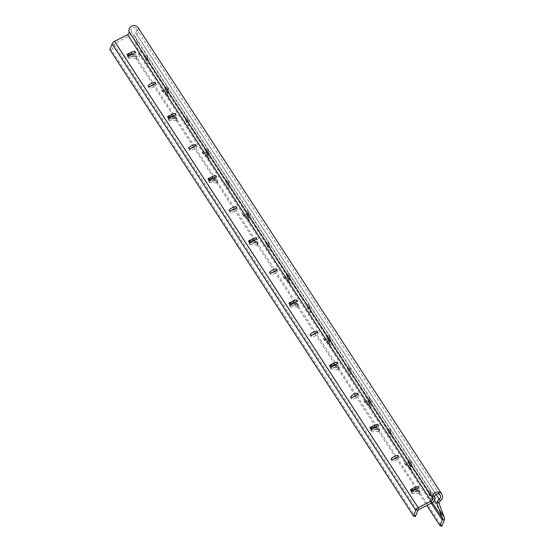 <?xml version="1.0" encoding="UTF-8"?>
<svg xmlns="http://www.w3.org/2000/svg" width="554" height="554" viewBox="0 0 554 554"><rect width="100%" height="100%" fill="white"/><g stroke="black" fill="none" stroke-linecap="round" stroke-linejoin="round"><path stroke-width="0.42" stroke-dasharray="2.77 2.08" d="M411.677 466.039A1.343 1.295 -33.1 0 1 412.086 466.6L410.611 462.611L408.734 463.345L407.869 460.519L410.175 465.824L406.837 463.269L405.618 461.399L404.358 462.971L409.988 467.278A1.343 1.295 -33.1 0 1 410.396 467.832L408.963 463.961L411.677 466.039L412.889 467.908L410.175 465.824L411.615 469.702A1.343 1.295 146.9 0 0 411.2 469.141L409.988 467.278M410.611 462.611L409.752 459.785L413.305 468.462A1.343 1.295 146.9 0 0 412.889 467.908M408.734 463.345L408.963 463.961L405.618 461.399M406.837 463.269L405.576 464.834L411.2 469.141M405.576 464.834L404.358 462.971M371.194 403.859A1.343 1.295 -33.1 0 1 371.602 404.413L370.12 400.431L368.244 401.165L367.385 398.333L369.684 403.637L366.346 401.082L365.134 399.219L363.874 400.784L369.504 405.092A1.343 1.295 -33.1 0 1 369.913 405.653L368.472 401.775L371.194 403.859L372.406 405.722L369.684 403.637L371.125 407.515A1.343 1.295 146.9 0 0 370.716 406.961L369.504 405.092M370.12 400.431L369.262 397.599L372.814 406.276A1.343 1.295 146.9 0 0 372.406 405.722M368.244 401.165L368.472 401.775L365.134 399.219M366.346 401.082L365.086 402.647L370.716 406.961M365.086 402.647L363.874 400.784M330.703 341.673A1.343 1.295 -33.1 0 1 331.119 342.227L329.637 338.245L327.76 338.979L326.902 336.146L329.201 341.458L325.863 338.896L324.644 337.033L323.384 338.598L329.014 342.912A1.343 1.295 -33.1 0 1 329.429 343.466L327.989 339.588L330.703 341.673L331.922 343.535L329.201 341.458L330.641 345.329A1.343 1.295 146.9 0 0 330.232 344.775L329.014 342.912M329.637 338.245L328.778 335.419L332.331 344.096A1.343 1.295 146.9 0 0 331.922 343.535M327.76 338.979L327.989 339.588L324.644 337.033M325.863 338.896L324.602 340.468L330.232 344.775M324.602 340.468L323.384 338.598M290.22 279.486A1.343 1.295 -33.1 0 1 290.628 280.047L289.153 276.058L287.27 276.792L286.411 273.967L288.717 279.271L285.372 276.716L284.16 274.846L282.9 276.418L288.53 280.726A1.343 1.295 -33.1 0 1 288.939 281.28L287.498 277.409L290.22 279.486L291.432 281.356L288.717 279.271L290.158 283.149A1.343 1.295 146.9 0 0 289.742 282.588L288.53 280.726M289.153 276.058L288.288 273.233L291.847 281.91A1.343 1.295 146.9 0 0 291.432 281.356M287.27 276.792L287.498 277.409L284.16 274.846M285.372 276.716L284.112 278.281L289.742 282.588M284.112 278.281L282.9 276.418M249.729 217.306A1.343 1.295 -33.1 0 1 250.145 217.861L248.663 213.879L246.786 214.613L245.928 211.78L248.227 217.085L244.889 214.53L243.67 212.667L242.41 214.232L248.04 218.539A1.343 1.295 -33.1 0 1 248.455 219.1L247.015 215.222L249.729 217.306L250.948 219.169L248.227 217.085L249.667 220.963A1.343 1.295 146.9 0 0 249.258 220.409L248.04 218.539M248.663 213.879L247.804 211.046L251.357 219.723A1.343 1.295 146.9 0 0 250.948 219.169M246.786 214.613L247.015 215.222L243.67 212.667M244.889 214.53L243.628 216.095L249.258 220.409M243.628 216.095L242.41 214.232M209.246 155.12A1.343 1.295 -33.1 0 1 209.654 155.674L208.179 151.692L206.303 152.426L205.437 149.594L207.743 154.905L204.398 152.343L203.186 150.48L201.926 152.045L207.556 156.36A1.343 1.295 -33.1 0 1 207.965 156.914L206.524 153.036L209.246 155.12L210.458 156.983L207.743 154.905L209.183 158.776A1.343 1.295 146.9 0 0 208.768 158.222L207.556 156.36M208.179 151.692L207.314 148.867L210.873 157.544A1.343 1.295 146.9 0 0 210.458 156.983M206.303 152.426L206.524 153.036L203.186 150.48M204.398 152.343L203.138 153.915L208.768 158.222M203.138 153.915L201.926 152.045M393.43 459.266A4.037 1.108 -26.6 0 0 391.99 461.073A4.037 1.108 -26.6 0 0 396.207 460.194A4.037 1.108 -26.6 0 0 399.205 457.452A4.037 1.108 -26.6 0 0 396.893 457.528M352.946 397.079A4.037 1.108 -26.6 0 0 351.499 398.887A4.037 1.108 -26.6 0 0 355.716 398.014A4.037 1.108 -26.6 0 0 358.722 395.272A4.037 1.108 -26.6 0 0 356.409 395.341M312.456 334.893A4.037 1.108 -26.6 0 0 311.016 336.707A4.037 1.108 -26.6 0 0 315.233 335.828A4.037 1.108 -26.6 0 0 318.231 333.086A4.037 1.108 -26.6 0 0 315.918 333.162M271.972 272.713A4.037 1.108 -26.6 0 0 270.525 274.521A4.037 1.108 -26.6 0 0 274.742 273.641A4.037 1.108 -26.6 0 0 277.748 270.899A4.037 1.108 -26.6 0 0 275.435 270.975M231.482 210.527A4.037 1.108 -26.6 0 0 230.042 212.334A4.037 1.108 -26.6 0 0 234.259 211.462A4.037 1.108 -26.6 0 0 237.264 208.719A4.037 1.108 -26.6 0 0 234.951 208.789M190.998 148.34A4.037 1.108 -26.6 0 0 189.558 150.155A4.037 1.108 -26.6 0 0 193.775 149.275A4.037 1.108 -26.6 0 0 196.774 146.533A4.037 1.108 -26.6 0 0 194.461 146.609M168.762 92.933A1.343 1.295 -33.1 0 1 169.171 93.487L167.689 89.506L165.812 90.24L164.953 87.414L167.253 92.719L163.915 90.163L162.703 88.294L161.443 89.866L167.073 94.173A1.343 1.295 -33.1 0 1 167.481 94.727L166.041 90.856L168.762 92.933L169.974 94.803L167.253 92.719L168.693 96.597A1.343 1.295 146.9 0 0 168.284 96.036L167.073 94.173M167.689 89.506L166.83 86.68L170.383 95.357A1.343 1.295 146.9 0 0 169.974 94.803M165.812 90.24L166.041 90.856L162.703 88.294M163.915 90.163L162.654 91.729L168.284 96.036M162.654 91.729L161.443 89.866M150.508 86.161A4.037 1.108 -26.6 0 0 149.068 87.968A4.037 1.108 -26.6 0 0 153.285 87.089A4.037 1.108 -26.6 0 0 156.29 84.346A4.037 1.108 -26.6 0 0 153.977 84.423M415.576 489.556L416.449 491.287L415.846 491.599L420.133 491.827L419.953 493.787L412.723 493.399A1.343 1.295 146.9 0 0 412.024 493.552L415.846 491.599L412.349 491.412A1.343 1.295 146.9 0 0 411.65 491.564M414.627 489.729L410.812 491.689A1.343 1.295 -33.1 0 1 411.511 491.536L418.741 491.924L418.921 489.958L415.175 489.764M419.953 493.787L418.741 491.924M420.133 491.827L418.921 489.958M375.093 427.369L375.958 429.101L375.356 429.412L379.649 429.641L379.469 431.601L372.24 431.22A1.343 1.295 146.9 0 0 371.54 431.372L375.356 429.412L371.866 429.225A1.343 1.295 146.9 0 0 371.166 429.378M374.144 427.549L370.321 429.502A1.343 1.295 -33.1 0 1 371.021 429.35L378.257 429.738L378.437 427.778L374.684 427.577M379.469 431.601L378.257 429.738M379.649 429.641L378.437 427.778M334.602 365.183L335.475 366.921L334.872 367.226L339.166 367.454L338.986 369.421L331.749 369.033A1.343 1.295 146.9 0 0 331.05 369.186L334.872 367.226L331.382 367.046A1.343 1.295 146.9 0 0 330.683 367.191M333.66 365.363L329.838 367.316A1.343 1.295 -33.1 0 1 330.537 367.17L337.767 367.551L337.947 365.592L334.201 365.391M338.986 369.421L337.767 367.551M339.166 367.454L337.947 365.592M294.119 302.996L294.991 304.735L294.382 305.046L298.675 305.275L298.495 307.235L291.266 306.847A1.343 1.295 146.9 0 0 290.566 306.999L294.382 305.046L290.892 304.859A1.343 1.295 146.9 0 0 290.192 305.012M293.17 303.177L289.347 305.136A1.343 1.295 -33.1 0 1 290.054 304.984L297.283 305.372L297.463 303.405L293.71 303.211M298.495 307.235L297.283 305.372M298.675 305.275L297.463 303.405M253.628 240.817L254.501 242.548L253.898 242.86L258.192 243.088L258.012 245.048L250.775 244.667A1.343 1.295 146.9 0 0 250.076 244.82L253.898 242.86L250.408 242.673A1.343 1.295 146.9 0 0 249.709 242.825M252.686 240.997L248.864 242.95A1.343 1.295 -33.1 0 1 249.563 242.797L256.793 243.185L256.973 241.225L253.226 241.025M258.012 245.048L256.793 243.185M258.192 243.088L256.973 241.225M213.145 178.63L214.017 180.369L213.415 180.673L217.701 180.902L217.521 182.868L210.291 182.481A1.343 1.295 146.9 0 0 209.592 182.633L213.415 180.673L209.918 180.493A1.343 1.295 146.9 0 0 209.218 180.639M212.196 178.81L208.38 180.763A1.343 1.295 -33.1 0 1 209.08 180.618L216.309 180.999L216.489 179.039L212.736 178.838M217.521 182.868L216.309 180.999M217.701 180.902L216.489 179.039M172.661 116.444L173.527 118.182L172.924 118.494L177.218 118.722L177.038 120.682L169.808 120.294A1.343 1.295 146.9 0 0 169.108 120.447L172.924 118.494L169.434 118.307A1.343 1.295 146.9 0 0 168.735 118.459M171.712 116.624L167.89 118.584A1.343 1.295 -33.1 0 1 168.589 118.431L175.826 118.819L175.999 116.852L172.252 116.659M177.038 120.682L175.826 118.819M177.218 118.722L175.999 116.852M416.449 491.287A4.037 1.108 -26.6 0 0 419.447 488.545A4.037 1.108 -26.6 0 0 417.134 488.621M375.958 429.101A4.037 1.108 -26.6 0 0 378.964 426.358A4.037 1.108 -26.6 0 0 376.651 426.435M335.475 366.921A4.037 1.108 -26.6 0 0 338.48 364.179A4.037 1.108 -26.6 0 0 336.167 364.248M294.991 304.735A4.037 1.108 -26.6 0 0 297.99 301.992A4.037 1.108 -26.6 0 0 295.677 302.068M254.501 242.548A4.037 1.108 -26.6 0 0 257.506 239.806A4.037 1.108 -26.6 0 0 255.193 239.882M214.017 180.369A4.037 1.108 -26.6 0 0 217.016 177.626A4.037 1.108 -26.6 0 0 214.703 177.696M173.527 118.182A4.037 1.108 -26.6 0 0 176.532 115.44A4.037 1.108 -26.6 0 0 174.219 115.516M428.976 494.438L428.117 491.613L431.054 499.133L428.976 494.438M430.853 493.704L432.93 498.399L429.994 490.879L430.853 493.704M388.486 432.252L387.627 429.426L390.563 436.947L388.486 432.252M390.369 431.524L392.44 436.22L389.504 428.692L390.369 431.524M348.002 370.072L347.143 367.24L350.08 374.767L348.002 370.072M349.879 369.338L351.956 374.033L349.02 366.506L349.879 369.338M307.518 307.886L306.653 305.06L309.589 312.581L307.518 307.886M309.395 307.151L311.466 311.847L308.53 304.326L309.395 307.151M267.028 245.699L266.169 242.874L269.106 250.394L267.028 245.699M268.905 244.972L270.982 249.667L268.046 242.14L268.905 244.972M226.544 183.519L225.679 180.687L228.615 188.215L226.544 183.519M228.421 182.785L230.499 187.481L227.562 179.953L228.421 182.785M186.054 121.333L185.195 118.508L188.131 126.028L186.054 121.333M187.938 120.599L190.008 125.294L187.072 117.773L187.938 120.599M132.171 54.264L133.043 55.996L132.441 56.307L136.727 56.536L136.554 58.495L129.317 58.115A1.343 1.295 146.9 0 0 128.618 58.267L132.441 56.307L128.95 56.12A1.343 1.295 146.9 0 0 128.244 56.273M131.222 54.444L127.406 56.397A1.343 1.295 -33.1 0 1 128.106 56.245L135.335 56.633L135.515 54.673L131.769 54.472M136.554 58.495L135.335 56.633M136.727 56.536L135.515 54.673M133.043 55.996A4.037 1.108 -26.6 0 0 136.042 53.253A4.037 1.108 -26.6 0 0 133.729 53.329M145.57 59.146L144.712 56.321L147.648 63.842L145.57 59.146M147.447 58.419L149.525 63.114L146.588 55.587L147.447 58.419M138.14 27.7A5.048 4.854 -33.1 0 1 136.672 34.445A2.735 2.631 146.9 0 0 135.626 37.596L140.529 50.788A5.048 4.854 -33.1 0 1 140.46 54.306L138.168 59.915L440.513 524.292M138.168 59.915L136.319 59.243L152.959 84.804M153.084 84.991L173.208 115.897M173.326 116.084L193.45 146.99M193.568 147.177L213.692 178.083M213.809 178.27L233.933 209.177M234.058 209.357L254.175 240.27M254.3 240.45L274.424 271.356M274.542 271.543L294.666 302.449M294.783 302.636L314.907 333.543M315.025 333.73L335.149 364.636M335.274 364.823L355.398 395.729M355.516 395.909L375.64 426.822M375.757 427.002L395.881 457.909M395.999 458.096L416.123 489.002M416.248 489.189L426.836 505.456M136.319 59.243L138.611 53.634A3.026 2.909 146.9 0 0 138.652 51.522L133.749 38.33A4.751 4.571 -33.1 0 1 135.564 32.845A3.026 2.909 146.9 0 0 132.787 27.762A3.026 2.909 146.9 0 0 130.979 31.169A4.751 4.571 -33.1 0 1 128.431 36.384L115.426 43.046A3.026 2.909 146.9 0 0 113.958 44.639L111.673 50.248L414.011 514.624M111.673 50.248L109.824 49.569M413.305 468.462L412.086 466.6M410.396 467.832L411.615 469.702M372.814 406.276L371.602 404.413M369.913 405.653L371.125 407.515M332.331 344.096L331.119 342.227M329.429 343.466L330.641 345.329M291.847 281.91L290.628 280.047M288.939 281.28L290.158 283.149M251.357 219.723L250.145 217.861M248.455 219.1L249.667 220.963M210.873 157.544L209.654 155.674M207.965 156.914L209.183 158.776M411.823 464.481L409.946 465.215M371.339 402.294L369.463 403.028M330.849 340.114L328.972 340.842M290.365 277.928L288.489 278.662M249.882 215.741L247.998 216.476M209.391 153.562L207.515 154.289M170.383 95.357L169.171 93.487M167.481 94.727L168.693 96.597M168.908 91.375L167.031 92.109M412.024 493.552L410.812 491.689M411.511 491.536L412.723 493.399M371.54 431.372L370.321 429.502M371.021 429.35L372.24 431.22M331.05 369.186L329.838 367.316M330.537 367.17L331.749 369.033M290.566 306.999L289.347 305.136M290.054 304.984L291.266 306.847M250.076 244.82L248.864 242.95M249.563 242.797L250.775 244.667M209.592 182.633L208.38 180.763M209.08 180.618L210.291 182.481M169.108 120.447L167.89 118.584M168.589 118.431L169.808 120.294M128.618 58.267L127.406 56.397M128.106 56.245L129.317 58.115M136.672 34.445L439.26 499.196M135.626 37.596L437.515 501.273M140.529 50.788L439.17 509.479M140.46 54.306L442.314 517.935M138.611 53.634L431.289 503.171M138.652 51.522L432.349 502.623M133.749 38.33L434.433 500.151M135.564 32.845L436.04 494.348M130.979 31.169L432.986 495.034M128.431 36.384L431.019 501.135M115.426 43.046L418.014 507.796M113.958 44.639L416.421 509.188M411.968 466.35L413.18 468.213M411.49 469.453L410.279 467.59M371.478 404.164L372.697 406.034M371.007 407.273L369.788 405.403M330.994 341.984L332.206 343.847M330.516 345.087L329.305 343.217M290.504 279.798L291.723 281.661M290.033 282.9L288.814 281.037M250.02 217.611L251.232 219.481M249.542 220.721L248.331 218.851M209.537 155.432L210.749 157.294M209.059 158.534L207.847 156.664M409.752 459.785L407.869 460.519M369.262 397.599L367.385 398.333M328.778 335.419L326.902 336.146M288.288 273.233L286.411 273.967M247.804 211.046L245.928 211.78M207.314 148.867L205.437 149.594M391.117 459.335L391.99 461.073M398.34 455.72L399.205 457.452M350.634 397.156L351.499 398.887M357.849 393.534L358.722 395.272M310.143 334.969L311.016 336.707M317.366 331.347L318.231 333.086M269.659 272.783L270.525 274.521M276.875 269.168L277.748 270.899M229.169 210.603L230.042 212.334M236.392 206.981L237.264 208.719M188.685 148.417L189.558 150.155M195.901 144.795L196.774 146.533M169.046 93.245L170.265 95.108M168.568 96.348L167.356 94.485M166.83 86.68L164.953 87.414M148.195 86.23L149.068 87.968M155.418 82.615L156.29 84.346M418.582 486.807L419.447 488.545M378.091 424.627L378.964 426.358M337.608 362.441L338.48 364.179M297.117 300.254L297.99 301.992M256.634 238.075L257.506 239.806M216.15 175.888L217.016 177.626M175.66 113.702L176.532 115.44M429.994 490.879L428.117 491.613M432.93 498.399L431.054 499.133M389.504 428.692L387.627 429.426M392.44 436.22L390.563 436.947M349.02 366.506L347.143 367.24M351.956 374.033L350.08 374.767M308.53 304.326L306.653 305.06M311.466 311.847L309.589 312.581M268.046 242.14L266.169 242.874M270.982 249.667L269.106 250.394M227.562 179.953L225.679 180.687M230.499 187.481L228.615 188.215M187.072 117.773L185.195 118.508M190.008 125.294L188.131 126.028M135.176 51.522L136.042 53.253M146.588 55.587L144.712 56.321M149.525 63.114L147.648 63.842M136.443 28.801L437.979 491.931"/><path stroke-width="0.83" d="M396.893 457.528A4.037 1.108 -26.6 0 0 393.43 459.266M395.334 458.463A4.037 1.108 153.4 0 1 391.117 459.335A4.037 1.108 153.4 0 1 394.233 456.538A4.037 1.108 153.4 0 1 398.34 455.72A4.037 1.108 153.4 0 1 395.334 458.463M356.409 395.341A4.037 1.108 -26.6 0 0 352.946 397.079M354.851 396.276A4.037 1.108 153.4 0 1 350.634 397.156A4.037 1.108 153.4 0 1 353.743 394.351A4.037 1.108 153.4 0 1 357.849 393.534A4.037 1.108 153.4 0 1 354.851 396.276M315.918 333.162A4.037 1.108 -26.6 0 0 312.456 334.893M314.36 334.09A4.037 1.108 153.4 0 1 310.143 334.969A4.037 1.108 153.4 0 1 313.259 332.171A4.037 1.108 153.4 0 1 317.366 331.347A4.037 1.108 153.4 0 1 314.36 334.09M275.435 270.975A4.037 1.108 -26.6 0 0 271.972 272.713M273.877 271.91A4.037 1.108 153.4 0 1 269.659 272.783A4.037 1.108 153.4 0 1 272.769 269.985A4.037 1.108 153.4 0 1 276.875 269.168A4.037 1.108 153.4 0 1 273.877 271.91M234.951 208.789A4.037 1.108 -26.6 0 0 231.482 210.527M233.386 209.724A4.037 1.108 153.4 0 1 229.169 210.603A4.037 1.108 153.4 0 1 232.285 207.798A4.037 1.108 153.4 0 1 236.392 206.981A4.037 1.108 153.4 0 1 233.386 209.724M194.461 146.609A4.037 1.108 -26.6 0 0 190.998 148.34M192.903 147.537A4.037 1.108 153.4 0 1 188.685 148.417A4.037 1.108 153.4 0 1 191.802 145.619A4.037 1.108 153.4 0 1 195.901 144.795A4.037 1.108 153.4 0 1 192.903 147.537M153.977 84.423A4.037 1.108 -26.6 0 0 150.508 86.161M152.412 85.358A4.037 1.108 153.4 0 1 148.195 86.23A4.037 1.108 153.4 0 1 151.311 83.432A4.037 1.108 153.4 0 1 155.418 82.615A4.037 1.108 153.4 0 1 152.412 85.358M410.438 489.694L411.65 491.564L415.576 489.556A4.037 1.108 153.4 0 0 418.582 486.807A4.037 1.108 153.4 0 0 414.364 487.686L410.438 489.694A1.343 1.295 -33.1 0 1 411.137 489.549L415.175 489.764M369.954 427.515L371.166 429.378L375.093 427.369A4.037 1.108 153.4 0 0 378.091 424.627A4.037 1.108 153.4 0 0 373.874 425.5L369.954 427.515A1.343 1.295 -33.1 0 1 370.654 427.363L374.684 427.577M329.464 365.328L330.683 367.191L334.602 365.183A4.037 1.108 153.4 0 0 337.608 362.441A4.037 1.108 153.4 0 0 333.39 363.32L329.464 365.328A1.343 1.295 -33.1 0 1 330.163 365.176L334.201 365.391M288.98 303.142L290.192 305.012L294.119 302.996A4.037 1.108 153.4 0 0 297.117 300.254A4.037 1.108 153.4 0 0 292.907 301.134L288.98 303.142A1.343 1.295 -33.1 0 1 289.68 302.996L293.71 303.211M248.49 240.962L249.709 242.825L253.628 240.817A4.037 1.108 153.4 0 0 256.634 238.075A4.037 1.108 153.4 0 0 252.416 238.947L248.49 240.962A1.343 1.295 -33.1 0 1 249.189 240.81L253.226 241.025M208.006 178.776L209.218 180.639L213.145 178.63A4.037 1.108 153.4 0 0 216.15 175.888A4.037 1.108 153.4 0 0 211.933 176.768L208.006 178.776A1.343 1.295 -33.1 0 1 208.706 178.623L212.736 178.838M167.516 116.589L168.735 118.459L172.661 116.444A4.037 1.108 153.4 0 0 175.66 113.702A4.037 1.108 153.4 0 0 171.442 114.581L167.516 116.589A1.343 1.295 -33.1 0 1 168.222 116.444L172.252 116.659M417.134 488.621A4.037 1.108 -26.6 0 0 415.23 489.424L414.627 489.729M376.651 426.435A4.037 1.108 -26.6 0 0 374.746 427.238L374.144 427.549M336.167 364.248A4.037 1.108 -26.6 0 0 334.263 365.051L333.66 365.363M295.677 302.068A4.037 1.108 -26.6 0 0 293.772 302.872L293.17 303.177M255.193 239.882A4.037 1.108 -26.6 0 0 253.289 240.685L252.686 240.997M214.703 177.696A4.037 1.108 -26.6 0 0 212.798 178.499L212.196 178.81M174.219 115.516A4.037 1.108 -26.6 0 0 172.315 116.319L171.712 116.624M127.032 54.41L128.244 56.273L132.171 54.264A4.037 1.108 153.4 0 0 135.176 51.522A4.037 1.108 153.4 0 0 130.959 52.395L127.032 54.41A1.343 1.295 -33.1 0 1 127.732 54.257L131.769 54.472M133.729 53.329A4.037 1.108 -26.6 0 0 131.831 54.133L131.222 54.444M415.756 510.345A5.048 4.854 -33.1 0 1 418.208 507.693L431.213 501.031A2.735 2.631 146.9 0 0 432.674 498.032A5.048 4.854 -33.1 0 1 441.787 494.085A5.048 4.854 -33.1 0 1 440.319 500.823A2.735 2.631 146.9 0 0 439.274 503.974L444.176 517.173A5.048 4.854 -33.1 0 1 444.107 520.691L441.815 526.3L439.966 525.628L442.258 520.019A3.026 2.909 146.9 0 0 442.3 517.907L437.397 504.708A4.751 4.571 -33.1 0 1 439.218 499.23A3.026 2.909 146.9 0 0 436.434 494.147A3.026 2.909 146.9 0 0 434.627 497.554A4.751 4.571 -33.1 0 1 432.078 502.769L419.073 509.431A3.026 2.909 146.9 0 0 417.605 511.017L415.32 516.626L413.471 515.954L415.756 510.345L112.109 43.96A5.048 4.854 -33.1 0 1 114.56 41.308L127.565 34.653A2.735 2.631 146.9 0 0 129.027 31.654A5.048 4.854 -33.1 0 1 138.14 27.7L441.787 494.085M440.513 524.292L441.815 526.3M426.836 505.456L439.966 525.628M414.011 514.624L415.32 516.626M112.109 43.96L109.824 49.569L413.471 515.954M412.252 491.253L411.137 489.549M371.762 429.073L370.654 427.363M331.278 366.886L330.163 365.176M290.795 304.7L289.68 302.996M250.304 242.52L249.189 240.81M209.821 180.334L208.706 178.623M169.33 118.147L168.222 116.444M414.364 487.686L415.23 489.424M373.874 425.5L374.746 427.238M333.39 363.32L334.263 365.051M292.907 301.134L293.772 302.872M252.416 238.947L253.289 240.685M211.933 176.768L212.798 178.499M171.442 114.581L172.315 116.319M128.847 55.968L127.732 54.257M130.959 52.395L131.831 54.133M114.56 41.308L418.208 507.693M127.565 34.653L431.213 501.031M129.027 31.654L432.674 498.032M439.26 499.196L440.319 500.823M437.515 501.273L439.274 503.974M439.17 509.479L444.176 517.173M432.349 502.623L444.107 520.691M431.289 503.171L442.258 520.019M434.433 500.151L437.397 504.708M436.04 494.348L439.218 499.23M432.986 495.034L434.627 497.554M431.019 501.135L432.078 502.769M418.014 507.796L419.073 509.431M416.421 509.188L417.605 511.017M437.979 491.931L440.098 495.186"/></g></svg>
